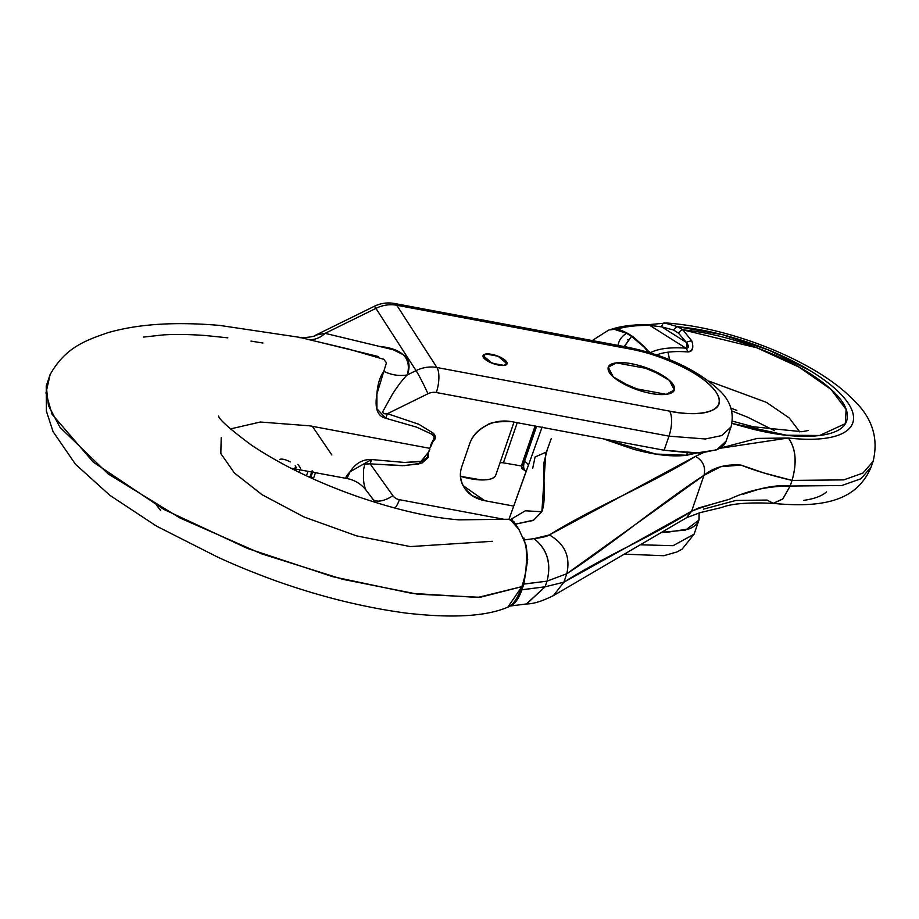 <?xml version="1.0" encoding="UTF-8"?>
<svg xmlns="http://www.w3.org/2000/svg" width="919" height="919" viewBox="0 0 919 919"><rect width="100%" height="100%" fill="white"/><g stroke="black" fill="none" stroke-linecap="round" stroke-linejoin="round"><path stroke-width="1.38" d="M731.961 423.441L752.902 429.207C779.588 435.663 801.839 437.766 819.656 435.491C837.485 433.217 846.721 427.117 847.364 417.169C848.019 407.22 839.943 395.756 823.125 382.775C806.308 369.783 784.677 358.295 758.221 348.312C731.754 338.33 706.642 332.173 682.863 329.841L677.935 326.739L722.345 334.665L768.87 350.128L810.202 370.702C822.505 378.168 832.384 385.647 839.828 393.16C847.272 400.661 851.695 407.588 853.108 413.952C854.509 420.316 852.786 425.612 847.938 429.839C843.091 434.055 835.497 436.881 825.147 438.294C814.808 439.719 802.528 439.615 788.318 438.007L757.267 438.409L719.692 448.277M648.32 352.253L644.093 347.06L631.514 336.388L626.586 333.287A6.341 3.389 -57.8 0 1 628.033 333.563A6.341 3.389 122.2 0 0 626.586 333.287L614.202 329.324L626.586 333.287A123.72 42.113 -161 0 0 618.119 345.418A123.72 42.113 -161 0 1 626.586 333.287L631.514 336.388L624.185 346.555M603.209 438.822L633.34 449.184C653.857 454.79 671.111 456.869 685.137 455.433L695.89 453.285M551.308 438.455L545.817 453.607L541.854 511.722C543.864 506.174 544.622 498.316 544.14 488.161L543.657 463.635L547.46 449.046L551.308 438.455M515.697 524.094L533.261 520.476L541.854 511.722L525.335 510.792L510.746 519.43L525.335 510.792L541.854 511.722L533.686 520.12L515.697 524.083M534.054 538.649L524.657 539.855L534.054 538.649L549.367 534.95C547.092 536.409 541.992 537.638 534.054 538.649C547.115 549.068 551.446 563.232 547.035 581.153L545.093 586.793L547.035 581.153L566.782 573.732L547.035 581.153C551.561 563.186 547.242 549.022 534.054 538.649M622.427 495.663C588.447 512.446 564.094 525.542 549.367 534.95L695.488 456.364C680.761 465.772 656.419 478.879 622.427 495.663M702.874 452.883L695.488 456.364L702.748 452.906M644.093 347.06A6.341 0.77 -40.4 0 1 644.678 346.957A6.341 0.77 139.6 0 0 644.093 347.06L631.514 336.388A6.341 3.389 -57.8 0 1 632.961 336.664A6.341 3.389 122.2 0 0 631.514 336.388L624.403 346.589M731.972 423.395L786.538 435.215L819.656 435.491L845.285 423.659L846.123 409.46L831.086 389.438L799.002 367.083L756.969 347.853L682.863 329.841L691.835 340.983C693.937 348.358 692.512 352 687.561 351.897A90.051 30.649 19 0 0 667.872 352.207A38.07 29.465 82.7 0 1 669.457 359.628A38.07 29.465 -97.3 0 0 667.872 352.207A90.051 30.649 19 0 0 657.889 354.458M708.79 381.086L766.48 402.373L789.203 417.938L799.783 431.907L789.203 417.938L766.48 402.373L708.79 381.086M614.202 329.324L609.756 329.91L614.202 329.324A6.341 5.066 -86.5 0 1 615.581 329.186A6.341 5.066 93.5 0 0 614.202 329.324M661.737 326.877L686.424 342.442C689.216 346.325 689.032 348.221 685.884 348.152A94.588 32.199 19 0 0 650.641 352.643L648.067 351.024L650.641 352.643A94.588 32.199 -161 0 1 685.884 348.152L649.813 325.418L661.737 326.877A6.341 2.665 -90.2 0 1 664.184 322.914A6.341 2.665 -90.2 0 1 664.357 322.925A6.341 2.665 89.8 0 0 664.184 322.914A6.341 2.665 89.8 0 0 661.737 326.877L673.512 330.001L661.737 326.877L686.424 342.442L678.44 333.103L673.512 330.001A6.341 3.389 -57.8 0 1 677.935 326.739L664.357 322.925L677.935 326.739A123.72 42.113 -161 0 1 839.828 393.16A123.72 42.113 -161 0 1 788.318 438.007C795.9 448.311 797.152 462.441 792.075 480.407L843.734 479.89L862.895 473.101L873.05 461.453L862.895 473.101L843.734 479.89L792.075 480.407L790.133 486.048C781.587 485.002 771.007 486.105 758.382 489.379L743.195 494.192M627.666 339.789L629.17 339.743M522.796 467.943L521.567 467.415L523.336 460.591L535.226 426.071L523.336 460.591L524.531 461.349L536.593 426.336L524.531 461.349L523.336 460.591L521.567 467.415L521.854 468.621L526.127 471.309M603.553 438.891L655.752 454.043L686.7 455.25A6.341 4.905 -97.3 0 0 687.09 453.124A6.341 4.905 82.7 0 1 686.7 455.25L695.568 453.285M526.047 471.55L515.502 501.016M542.153 427.036L535.88 444.348M526.449 547.873L527.701 559.522L523.83 584.116L521.889 589.757C519.212 597.534 515.915 602.634 512.021 605.047L510.045 605.989M521.866 589.837L545.093 586.793L521.889 589.757L523.83 584.116L547.035 581.153L523.864 584.024M508.965 606.184L526.403 603.967L545.093 586.793L563.864 582.209L566.782 573.732C581.497 564.323 604.369 547.919 635.385 524.519C666.401 501.131 689.273 484.727 704 475.307L691.639 511.182C676.924 520.602 655.626 532.434 627.746 546.702C599.877 560.958 578.579 572.801 563.864 582.209L566.782 573.732L704 475.307L720.806 466.703L741.036 465.094L764.022 472.998L792.075 480.407L790.133 486.048L841.793 485.531L860.954 478.753L871.109 467.093L860.954 478.753L841.793 485.531L790.133 486.048L782.701 499.063L773.35 503.371L766.951 500.051L735.901 500.453L703.391 509.172M729.238 499.339L698.704 507.931L691.639 511.182L704 475.307C713.638 467.357 725.987 463.946 741.036 465.094C754.671 470.528 771.684 475.64 792.075 480.407C797.072 462.498 795.82 448.369 788.318 438.007L719.554 448.357M528.402 465.003A12.694 4.319 19 0 0 524.531 461.349A12.694 6.778 122.2 0 0 525.657 471.01A12.694 6.778 -57.8 0 1 524.531 461.349A12.694 4.319 19 0 1 528.402 465.003M218.538 416.077C219.469 419.811 230.451 429.506 251.484 445.164C281.742 465.301 317.434 482.532 358.571 496.892C397.077 509.988 430.54 517.638 458.949 519.844L508.977 519.258L542.038 427.346L508.988 519.235M695.488 456.364C703.046 460.729 705.884 467.047 704 475.307C705.884 467.047 703.046 460.729 695.488 456.364M549.367 534.95C564.84 543.887 570.653 556.822 566.782 573.732C570.653 556.822 564.84 543.887 549.367 534.95M526.484 548.252L527.701 559.625M646.218 325.269A6.341 4.158 90.7 0 1 647.952 324.717A6.341 4.158 90.7 0 1 649.813 325.418A143.525 48.856 19 0 0 616.523 329.266A143.525 48.856 -161 0 1 649.813 325.418L649.825 325.418M677.935 326.739A6.341 3.389 122.2 0 0 673.512 330.001L678.44 333.103A6.341 3.389 -57.8 0 1 682.863 329.841L677.935 326.739M685.884 348.152A6.341 3.687 94 0 1 687.561 351.897A6.341 3.687 -86 0 0 685.884 348.152L649.813 325.418A6.341 4.158 -89.3 0 0 647.952 324.717L666.551 322.994C693.121 324.981 721.185 331.081 750.777 341.271C772.282 348.726 792.063 357.571 810.121 367.784C828.341 378.042 843.228 389.197 854.773 401.224C872.568 418.754 878.656 438.822 873.05 461.453L871.109 467.093C857.324 499.591 825.825 508.471 773.097 503.371L782.862 498.914L790.133 486.048C768.1 486.059 747.802 490.493 729.238 499.339C712.202 503.968 699.669 507.92 691.639 511.182L686.562 517.719L691.639 511.182L563.864 582.209L553.456 595.592L563.864 582.209L545.093 586.793L526.667 603.909M656.706 354.906A90.051 30.649 -161 0 1 687.561 351.897C692.466 351.092 693.891 347.462 691.835 340.983A6.341 3.228 157.5 0 0 686.424 342.442A6.341 3.228 -22.5 0 1 691.835 340.983L682.863 329.841A6.341 3.389 122.2 0 0 678.44 333.103L686.424 342.442L687.194 348.152M610.618 329.53A6.341 5.48 70.7 0 1 612.008 329.289A6.341 5.48 -109.3 0 0 610.618 329.53M650.342 352.862L650.641 352.643A6.341 5.698 61.5 0 1 651.732 353.287A6.341 5.698 -118.5 0 0 650.641 352.643L650.445 352.839M649.699 352.666L644.678 346.957A6.341 0.77 -40.4 0 1 644.483 347.531M646.919 350.495L648.366 352.264M730.904 408.174L736.854 410.356M803.792 500.338C814.131 498.925 821.724 496.099 826.583 491.883M687.515 351.644L688.687 351.885M546.437 452.022L535.088 456.984L532.71 468.265M512.021 605.047L510.125 605.931M495.892 474.755C494.778 478.374 489.999 480.097 481.533 479.925L460.557 476.352A38.07 12.958 19 0 0 495.892 474.755L514.02 422.097L495.846 474.905M535.076 426.048L521.337 465.967L503.405 462.854A6.341 2.16 19 0 0 499.959 462.946A6.341 2.16 19 0 1 503.405 462.854L517.236 422.706L503.405 462.854L521.337 465.967A6.341 2.16 19 0 0 521.762 466.025A6.341 2.16 -161 0 1 521.337 465.967L535.076 426.048M46.237 386.083L46.398 411.126L53.049 431.631L75.484 464.267L109.866 495.318L156.54 526.139L216.964 556.765C234.288 564.84 253.954 572.882 275.964 580.888C320.053 596.592 363.396 607.321 405.98 613.088C452.343 618.418 486.3 616.431 507.862 607.137L521.877 586.632L480.166 597.304L417.64 594.202L342.718 579.303L261.341 553.743L179.906 517.96L108.166 473.928L59.988 427.312L48.443 405.532L46.237 386.083L50.131 374.55L45.95 392.987L52.119 414.32L93.301 462.154L163.662 509.298L247.487 548.436L332.735 576.684L411.723 593.364L477.914 597.453L521.877 586.632C525.978 574.226 527.609 562.336 526.759 550.986L523.887 537.948M346.785 478.489L290.749 468.139M423.372 461.12L404.521 462.452L371.552 459.534A31.717 11.2 -82.7 0 0 370.173 463.877L404.578 465.623L422.062 463.027L428.369 457.363L428.197 453.251L429.862 449.219L429.15 448.242L429.828 449.184L428.151 452.619L418.961 463.934L402.488 465.703L370.173 463.877L392.873 495.651A19.035 9.604 144.5 0 1 372.184 498.649A19.035 9.604 -35.5 0 0 392.873 495.651A12.694 10.948 -32.8 0 0 399.397 499.683A19.035 7.111 100.6 0 1 394.963 508.092A19.035 7.111 -79.4 0 0 399.397 499.683L505.025 519.488L399.397 499.683A12.694 10.948 -32.8 0 1 392.873 495.651L370.173 463.877L371.552 459.534L350.15 471.688L346.911 478.5C344.901 478.397 345.981 476.122 350.15 471.688C355.561 463.268 362.695 459.213 371.552 459.534L404.521 462.452L421.361 461.579L427.737 456.95L427.909 452.964M383.671 359.157L386.451 362.787L383.809 371.345C379.903 376.733 377.606 384.291 376.905 393.998C374.515 408.231 377.468 416.307 385.762 418.26L416.675 427.174L430.942 433.779C434.17 435.882 435.043 437.984 433.561 440.052L430.368 447.61L429.15 448.242L429.828 449.184L429.299 448.242L309.749 425.842L260.341 422.016L230.393 428.955L260.341 422.016L309.749 425.842L429.299 448.242L430.425 447.587L431.574 443.463L434.377 439.902C436.18 438.087 435.56 435.686 432.504 432.7L418.823 424.268L387.462 413.676L427.955 393.757A12.694 10.948 -32.8 0 1 436.295 392.516L668.986 436.146L664.127 450.241L512.021 421.718C503.348 420.098 495.008 421.247 486.99 425.164C478.236 429.449 472.469 435.652 469.655 443.808L461.889 466.37C459.086 474.514 460.143 482.004 465.06 488.839C469.575 495.111 476.157 499.063 484.83 500.694L513.687 506.105L484.83 500.694L472.033 495.559L465.06 488.839C460.293 481.464 459.236 473.974 461.889 466.37L469.655 443.808C472.24 436.215 478.018 430.012 486.99 425.164C490.022 422.395 498.374 421.247 512.021 421.718L664.127 450.241L700.439 453.09L716.866 449.667L726.136 441.097L730.996 427.002L721.725 435.572L705.298 438.983L668.986 436.146L664.127 450.241L694.419 453.308L716.246 449.919C721.771 447.725 725.114 444.624 726.286 440.626M221.215 437.593L220.813 453.549L234.356 472.929L262.053 494.709L304.166 517.041L356.561 535.869L410.253 546.587L492.653 541.302M699.095 512.905L698.945 520.062L685.608 530.056L662.967 532.216L667.228 532.273L689.055 528.896C694.58 526.69 697.923 523.6 699.095 519.591L699.106 512.894M641.186 544.818L673.11 545.691L694.098 534.169L673.11 545.691L641.186 544.818M143.479 337.089L163.157 334.918C174.909 334.148 189.015 334.344 205.442 335.515L227.797 337.836M250.99 341.098L262.914 343.028M346.762 478.477C355.136 480.12 361.856 484.382 366.911 491.263L367.129 491.562C365.119 489.459 363.89 485.083 363.442 478.454L363.637 469.253L364.82 464.038L370.173 463.877M427.588 457.961L427.737 456.95M312.357 426.324L331.862 454.974M463.073 485.565A602.715 205.155 19 0 0 484.83 500.694A602.715 205.155 19 0 1 463.073 485.565M666.252 394.32L632.938 388.163L613.237 376.847L608.298 367.232L616.327 362.867L649.653 369.024L669.354 380.351L674.282 389.955L666.252 394.32C672.306 393.55 675.04 391.356 674.443 387.738C673.845 384.131 670.1 380.144 663.208 375.802L639.142 365.498C629.986 362.971 622.381 362.097 616.327 362.867C610.285 363.637 607.551 365.831 608.148 369.449C608.734 373.068 612.479 377.043 619.372 381.385L643.449 391.689C652.605 394.217 660.198 395.101 666.252 394.32A34.899 11.878 -161 0 1 629.986 386.933A34.899 11.878 -161 0 1 608.091 368.944A34.899 11.878 -161 0 1 616.327 362.867A34.899 11.878 -161 0 1 652.605 370.265A34.899 11.878 -161 0 1 674.5 388.255A34.899 11.878 -161 0 1 666.252 394.32C660.198 395.101 652.605 394.217 643.449 391.689L619.372 381.385C612.479 377.043 608.734 373.068 608.148 369.449C607.551 365.831 610.285 363.637 616.327 362.867C622.381 362.097 629.986 362.971 639.142 365.498L663.208 375.802C670.1 380.144 673.845 384.131 674.443 387.738C675.04 391.356 672.306 393.55 666.252 394.32M504.14 365.417L492.033 363.177L483.072 355.573L485.99 353.987L498.109 356.227L507.058 363.832L504.14 365.417L507.116 363.028L503.038 358.686L494.284 354.941L485.99 353.987L483.015 356.377L487.093 360.719L495.846 364.464L504.14 365.417A12.694 4.319 -161 0 1 490.953 362.729A12.694 4.319 -161 0 1 482.992 356.193A12.694 4.319 -161 0 1 485.99 353.987A12.694 4.319 -161 0 1 499.178 356.675A12.694 4.319 -161 0 1 507.139 363.212A12.694 4.319 -161 0 1 504.14 365.417L495.846 364.464L487.093 360.719L483.015 356.377L485.99 353.987L494.284 354.941L503.038 358.686L507.116 363.028L504.14 365.417M436.916 367.508L396.778 305.257L629.458 348.898C647.918 352.356 665.62 358.341 682.587 366.876C699.554 375.4 710.812 383.958 716.349 392.551C721.897 401.143 720.094 407.255 710.973 410.885C701.84 414.515 688.044 414.607 669.595 411.138L436.916 367.508L396.778 305.257A31.717 27.375 147.2 0 0 375.917 308.37L416.054 370.621L407.289 374.929C410.471 366.371 409.346 359.72 403.901 354.998L393.022 349.691L325.154 333.344L375.917 308.37L416.054 370.621A31.717 27.375 -32.8 0 1 436.916 367.508A31.717 27.375 147.2 0 0 416.054 370.621L407.289 374.929C403.234 378.754 398.306 385.153 392.482 394.113L382.982 411.275C382.534 413.435 384.027 414.239 387.462 413.676L427.955 393.757A19.035 1.275 -116.2 0 0 416.054 370.621A19.035 1.275 63.8 0 1 427.955 393.757A12.694 10.948 -32.8 0 1 436.295 392.516A19.035 7.111 -79.4 0 0 436.916 367.508A19.035 7.111 100.6 0 1 436.295 392.516L668.986 436.146A19.035 7.111 -79.4 0 0 669.595 411.138L436.916 367.508M509.976 519.281L518.913 529.424L526.013 545.093C527.219 563.979 525.84 577.821 521.877 586.632C517.581 598.602 512.779 605.495 507.449 607.298M50.005 374.78C64.95 348.06 84.387 340.719 108.212 332.598C138.39 323.936 175.644 321.558 219.974 325.452L299.709 337.353L378.605 356.583M669.595 411.138A19.035 7.111 100.6 0 1 668.986 436.146L705.298 438.983L721.725 435.572L730.996 427.002C734.327 413.458 730.708 401.5 720.163 391.126C698.084 370.15 667.079 355.481 627.149 347.106L394.458 303.477C387.427 302.248 380.673 303.201 374.205 306.349A19.035 1.275 63.8 0 1 375.917 308.37A31.717 27.375 -32.8 0 1 396.778 305.257L629.458 348.898C648.205 351.311 700.588 369.346 716.349 392.551C730.295 415.411 689.951 416.054 669.595 411.138M627.034 347.095A19.035 7.111 100.6 0 1 629.458 348.898A19.035 7.111 -79.4 0 0 627.034 347.095M394.343 303.454A19.035 7.111 100.6 0 1 396.778 305.257A19.035 7.111 -79.4 0 0 394.343 303.454M315.734 335.113L325.154 333.344L375.917 308.37A19.035 1.275 -116.2 0 0 374.194 306.36L315.78 335.102L325.154 333.344L379.467 346.406C402.396 348.669 411.678 358.169 407.289 374.929A31.717 24.664 20.4 0 1 383.809 371.345A31.717 24.664 -159.6 0 0 407.289 374.929M430.368 447.61L430.425 447.587C430.689 442.28 439.064 436.847 432.504 432.7L418.823 424.268L387.462 413.676A31.717 12.452 -76 0 0 385.762 418.26L416.675 427.174L430.942 433.779C438.363 436.663 429.931 442.567 430.368 447.61M387.462 413.676A31.717 12.452 -76 0 0 385.762 418.26L376.928 408.771L376.905 393.998L383.809 371.345M307.647 339.329A31.717 22.814 102.8 0 0 325.154 333.344A31.717 22.814 -77.2 0 1 307.647 339.329L348.462 349.036L383.912 359.34M518.913 529.424L513.744 521.429L508.483 519.281M160.572 510.413L156.632 505.37M295.895 466.737L295.171 465.818M294.792 467.989L296.492 467.518M294.149 469.862L294.505 468.816L294.149 469.862M290.358 461.924C285.522 459.489 282.018 458.627 279.858 459.351M308.141 476.605L313.77 477.673L315.493 472.653L313.77 477.673L310.909 477.133L312.632 472.125L310.909 477.133L310.14 476.49L311.702 471.952L310.14 476.49L308.382 476.708M312.104 470.781L312.885 471.39M306.452 475.824L308.014 471.263L306.452 475.824M299.146 472.343L300.019 469.804L299.146 472.343M297.894 464.394L300.593 468.15M295.884 470.735L296.263 469.127M295.746 470.666L296.044 469.758M808.364 430.494L802 431.712L753.143 426.749L732.328 421.109M608.711 330.07L592.181 340.558M511.32 519.626L512.32 519.315M647.952 324.717C633.042 324.499 620.566 326.119 610.526 329.565L609.929 329.76M644.678 346.957L632.95 336.664L628.022 333.563C621.187 330.093 617.028 328.634 615.546 329.174L609.986 329.68M774.499 430.678L747.423 417.111L731.662 410.873M526.403 603.967C533.204 604.001 542.221 601.21 553.456 595.592L686.562 517.719L700.186 512.618L721.599 507.495C731.627 503.566 748.801 502.188 773.097 503.371M698.945 520.062L694.098 534.169L682.128 549.148L676.97 551.951L663.771 555.719L624.552 554.157M366.899 491.251L375.423 502.429M470.264 494.342L472.033 495.559M299.743 337.365C296.883 338.422 315.757 337.101 315.803 335.09M296.079 469.092L295.573 470.574"/></g></svg>
